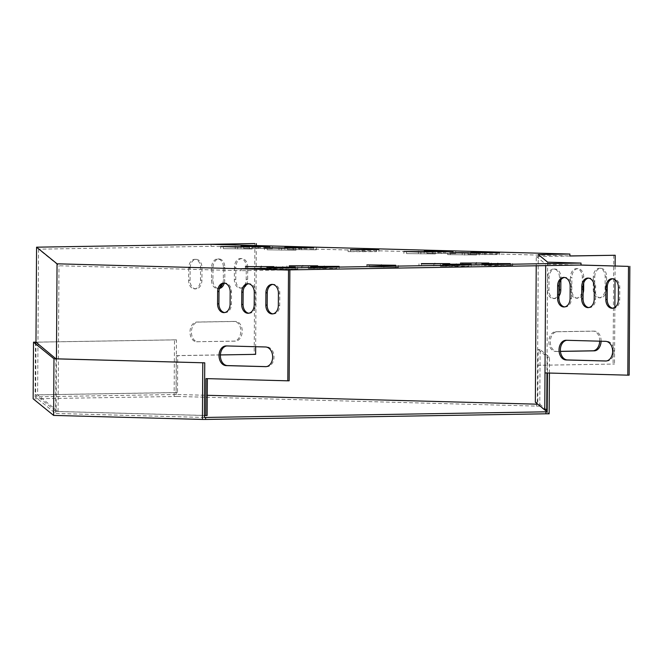 <?xml version="1.0" encoding="UTF-8"?>
<svg xmlns="http://www.w3.org/2000/svg" width="663" height="663" viewBox="0 0 663 663"><rect width="100%" height="100%" fill="white"/><g stroke="black" fill="none" stroke-linecap="round" stroke-linejoin="round"><path stroke-width="0.5" stroke-dasharray="3.31 2.49" d="M549.155 413.811L539.765 406.187L177.319 396.466L177.336 394.502L207.262 395.305M536.566 406.17L536.574 404.198M177.319 396.466L33.15 398.794M174.12 396.449L174.485 339.837L176.449 339.846L176.101 394.493L177.336 394.502M176.101 394.493L35.131 396.83L55.601 413.447L55.949 358.807M204.403 417.466L55.601 413.447M544.762 409.858L537.801 404.206L538.157 349.567L547.547 357.191L547.447 373.004M539.765 406.187L540.121 349.575L549.511 357.2L549.412 373.054M549.511 357.2L547.547 357.191M540.121 349.575L538.157 349.567M176.449 339.846L35.968 342.183M174.485 339.837L35.968 342.141M35.479 342.191L35.131 396.83M241.017 268.714L241.009 270.686L58.982 265.764L38.553 249.18L210.991 246.313L569.882 255.943M286.167 269.932L241.009 270.686M211.008 244.349L210.991 246.313M569.882 256.009L536.276 256.498L536.218 265.78M579.644 265.059L545.69 264.139L545.682 265.623M564.644 306.911A8.619 6.257 -91 0 0 565.315 306.952A8.619 6.257 -91 0 0 571.431 298.507L571.506 286.201A8.619 6.257 -91 0 0 565.108 277.416A8.619 6.257 -91 0 0 564.437 277.474M588.769 307.566A8.619 6.257 -91 0 0 589.448 307.599A8.619 6.257 -91 0 0 595.556 299.154L595.639 286.847A8.619 6.257 -91 0 0 589.241 278.062A8.619 6.257 -91 0 0 588.562 278.129M547.646 262.167L546.942 372.929L629.154 375.15M612.894 308.212A8.619 6.257 -91 0 0 613.573 308.254A8.619 6.257 -91 0 0 619.69 299.809L619.764 287.502A8.619 6.257 -91 0 0 613.366 278.717A8.619 6.257 -91 0 0 612.695 278.775M606.214 360.987L606.786 361.004A9.846 7.152 -91 0 0 607.01 361.004A9.846 7.152 -91 0 0 613.996 351.191A9.846 7.152 -91 0 0 606.91 341.312L567.586 340.252A9.846 7.152 -91 0 0 567.362 340.252A9.846 7.152 -91 0 0 566.807 340.285M56.446 358.824L56.106 411.491L204.419 415.494M224.649 312.555A8.619 6.257 -91 0 0 225.321 312.596A8.619 6.257 -91 0 0 231.437 304.151L231.511 291.844A8.619 6.257 -91 0 0 225.113 283.06A8.619 6.257 -91 0 0 224.442 283.118M248.774 313.209A8.619 6.257 -91 0 0 249.454 313.251A8.619 6.257 -91 0 0 255.562 304.806L255.645 292.499A8.619 6.257 -91 0 0 249.247 283.714A8.619 6.257 -91 0 0 248.567 283.772M207.362 378.648L289.159 380.794M254.89 243.553L254.186 354.315L176.3 355.608L176.068 392.529L177.493 392.571L37.625 394.891L58.054 411.483L207.129 415.51M58.054 411.483L58.982 265.764M272.899 313.864A8.619 6.257 -91 0 0 273.579 313.897A8.619 6.257 -91 0 0 279.695 305.452L279.769 293.145A8.619 6.257 -91 0 0 273.371 284.361A8.619 6.257 -91 0 0 272.7 284.427M266.219 366.639L266.791 366.647A9.846 7.152 -91 0 0 267.015 366.656A9.846 7.152 -91 0 0 274.001 356.843A9.846 7.152 -91 0 0 266.916 346.956L227.591 345.895A9.846 7.152 -91 0 0 227.368 345.895A9.846 7.152 -91 0 0 226.812 345.937M546.726 409.867L537.32 402.226L538.281 254.559M536.276 256.498L545.69 264.139M537.552 365.305L614.502 364.045L537.577 365.321M537.32 402.226L535.348 402.217M406.56 253.589L435.4 253.929L406.56 253.589L406.576 251.625M324.257 268.134L336.771 268.465L308.353 268.474L324.257 268.134L324.265 266.708M302.809 267.554L315.323 267.885L286.905 267.893L302.809 267.554L302.817 266.128M456.326 265.938L468.84 266.277L440.414 266.277L456.326 265.938L456.335 264.512M267.156 249.827L295.996 250.166L267.156 249.827L267.164 247.854M434.878 265.357L447.392 265.697L418.975 265.697L434.878 265.357L434.887 263.932M426.881 253.249L455.721 253.597L426.881 253.249L426.889 251.285M287.469 249.487L316.309 249.827L287.469 249.487L287.485 247.523M260.294 268.805L247.78 268.465L276.198 268.465L260.294 268.805L260.302 266.833M496.819 254.625L467.979 254.285L496.819 254.625L496.827 252.926M243.686 248.302L272.526 248.65L243.686 248.302L243.694 246.338M476.498 254.965L447.658 254.617L476.498 254.965L476.506 253.266M223.365 248.642L252.205 248.99L223.365 248.642L223.373 246.677M475.33 265.233L462.815 264.893L491.233 264.893L475.33 265.233L475.338 263.261M281.742 269.385L269.228 269.045L297.646 269.045L281.742 269.385L281.75 267.413M496.778 265.813L484.263 265.473L512.681 265.473L496.778 265.813L496.786 263.841M363.995 251.294L376.501 251.633L348.083 251.633L363.995 251.294L364.004 249.876M369.548 267.032L398.388 267.371L369.548 267.032L369.564 265.059M546.967 372.946L544.994 372.938M615.131 265.954L615.04 279.753M614.866 307.417L614.502 364.045M613.772 255.214L613.076 364.012M599.675 341.18A9.846 6.771 91.5 0 0 593.17 331.119A9.846 6.771 91.5 0 0 592.971 331.119L555.718 331.732A9.846 6.771 91.5 0 0 548.881 341.544A9.846 6.771 91.5 0 0 555.387 351.423A9.846 6.771 91.5 0 0 555.594 351.423L560.442 351.349M559.415 282.844L559.448 277.532A8.619 5.926 91.5 0 0 553.754 269.012A8.619 5.926 91.5 0 0 547.597 277.722L547.522 290.029A8.619 5.926 91.5 0 0 553.215 298.549A8.619 5.926 91.5 0 0 558.95 292.947M593.31 276.968L593.236 289.275A8.619 5.926 91.5 0 0 598.929 297.786A8.619 5.926 91.5 0 0 605.087 289.076L605.17 276.769A8.619 5.926 91.5 0 0 599.476 268.258A8.619 5.926 91.5 0 0 593.31 276.968L594.744 277.001L594.67 289.308A8.619 5.926 91.5 0 0 600.363 297.828A8.619 5.926 91.5 0 0 606.521 289.118L606.595 276.811A8.619 5.926 91.5 0 0 600.902 268.291A8.619 5.926 91.5 0 0 594.744 277.001M570.453 277.349L570.379 289.656A8.619 5.926 91.5 0 0 576.072 298.168A8.619 5.926 91.5 0 0 582.23 289.458L582.305 277.151A8.619 5.926 91.5 0 0 576.611 268.631A8.619 5.926 91.5 0 0 570.453 277.349L571.887 277.383L571.804 289.69A8.619 5.926 91.5 0 0 577.498 298.209A8.619 5.926 91.5 0 0 583.084 293.137M601.101 341.213A9.846 6.771 91.5 0 0 594.603 331.16A9.846 6.771 91.5 0 0 594.396 331.152L557.152 331.773A9.846 6.771 91.5 0 0 550.315 341.586A9.846 6.771 91.5 0 0 556.821 351.465A9.846 6.771 91.5 0 0 557.019 351.465L560.45 351.407M560.865 279.819L560.881 277.565A8.619 5.926 91.5 0 0 555.188 269.054A8.619 5.926 91.5 0 0 549.03 277.764L548.947 290.071A8.619 5.926 91.5 0 0 554.641 298.59A8.619 5.926 91.5 0 0 558.934 296.129M583.705 282.985L583.738 277.192A8.619 5.926 91.5 0 0 578.045 268.672A8.619 5.926 91.5 0 0 571.887 277.383M176.068 392.529L35.628 394.866L56.106 411.491M35.968 342.58L35.628 394.866M38.553 249.18L37.625 394.891M256.308 245.567L255.669 346.716M254.186 354.315L255.62 354.357M220.398 354.937L177.734 355.65L177.493 392.571M176.3 355.608L177.734 355.65M196.704 341.735L233.956 341.113A9.846 6.771 91.5 0 0 240.793 331.309A9.846 6.771 91.5 0 0 234.288 321.431A9.846 6.771 91.5 0 0 234.08 321.422L196.828 322.044A9.846 6.771 91.5 0 0 189.999 331.856A9.846 6.771 91.5 0 0 196.505 341.735A9.846 6.771 91.5 0 0 196.704 341.735L235.382 341.155A9.846 6.771 91.5 0 0 242.219 331.343A9.846 6.771 91.5 0 0 235.713 321.464A9.846 6.771 91.5 0 0 235.514 321.464L198.262 322.085A9.846 6.771 91.5 0 0 191.425 331.89A9.846 6.771 91.5 0 0 197.93 341.776A9.846 6.771 91.5 0 0 198.138 341.776M188.706 268.034L188.632 280.341A8.619 5.926 91.5 0 0 194.325 288.861A8.619 5.926 91.5 0 0 200.483 280.142L200.566 267.835A8.619 5.926 91.5 0 0 194.872 259.324A8.619 5.926 91.5 0 0 188.706 268.034L190.14 268.076L190.066 280.383A8.619 5.926 91.5 0 0 195.759 288.894A8.619 5.926 91.5 0 0 201.917 280.184L201.991 267.877A8.619 5.926 91.5 0 0 196.298 259.357A8.619 5.926 91.5 0 0 190.14 268.076M234.429 267.272L234.346 279.579A8.619 5.926 91.5 0 0 240.039 288.098A8.619 5.926 91.5 0 0 246.197 279.388L246.28 267.081A8.619 5.926 91.5 0 0 240.586 258.562A8.619 5.926 91.5 0 0 234.429 267.272L235.854 267.313L235.779 279.62A8.619 5.926 91.5 0 0 241.473 288.14A8.619 5.926 91.5 0 0 244.34 287.154M222.619 283.822A8.619 5.926 91.5 0 0 223.34 279.761L223.423 267.454A8.619 5.926 91.5 0 0 217.729 258.943A8.619 5.926 91.5 0 0 211.572 267.653L211.489 279.96A8.619 5.926 91.5 0 0 217.182 288.48A8.619 5.926 91.5 0 0 219.652 287.775M246.329 284.767A8.619 5.926 91.5 0 0 247.631 279.421L247.705 267.114A8.619 5.926 91.5 0 0 242.012 258.603A8.619 5.926 91.5 0 0 235.854 267.313M224.285 283.151A8.619 5.926 91.5 0 0 224.774 279.803L224.848 267.496A8.619 5.926 91.5 0 0 219.155 258.984A8.619 5.926 91.5 0 0 212.997 267.695L212.922 280.001A8.619 5.926 91.5 0 0 218.616 288.513A8.619 5.926 91.5 0 0 219.428 288.455M206.011 378.606L207.37 378.59M381.407 265.382L381.399 266.833M383.86 265.449L383.844 267.413M395.712 265.523L395.703 267.214M376.518 249.661L376.501 251.633M350.462 249.81L350.445 251.517M362.976 249.893L362.959 251.857M484.272 263.758L484.263 265.473M510.336 263.617L510.319 265.59M497.814 263.824L497.805 265.25M269.236 267.33L269.228 269.045M295.3 267.189L295.284 269.161M282.786 267.396L282.769 268.822M462.824 263.186L462.815 264.893M488.888 263.037L488.871 265.009M476.374 263.244L476.357 264.67M235.224 246.992L235.216 248.443M237.677 247.059L237.661 249.031M249.528 247.133L249.512 248.832M464.655 253.191L464.647 255.156M462.21 253.125L462.202 254.575M450.359 252.802L450.351 254.774M255.545 246.653L255.537 248.111M257.99 246.719L257.982 248.691M269.841 246.802L269.833 248.492M484.976 252.852L484.968 254.824M482.531 252.785L482.523 254.236M470.68 252.462L470.664 254.435M247.788 266.758L247.78 268.465M273.852 266.609L273.836 268.581M261.338 266.816L261.33 268.242M299.328 247.838L299.32 249.288M301.781 247.904L301.764 249.876M313.632 247.979L313.624 249.678M438.74 251.6L438.732 253.059M441.193 251.667L441.177 253.639M453.036 251.741L453.028 253.44M447.401 263.725L447.392 265.697M421.345 263.874L421.337 265.581M433.859 263.949L433.842 265.921M279.015 248.177L279.007 249.628M281.46 248.244L281.452 250.208M293.311 248.318L293.303 250.017M468.849 264.305L468.84 266.277M442.793 264.454L442.776 266.161M455.307 264.529L455.29 266.501M315.331 265.921L315.323 267.885M289.275 266.062L289.267 267.777M301.789 266.145L301.773 268.117M336.779 266.501L336.771 268.465M310.723 266.642L310.715 268.358M323.237 266.725L323.221 268.697M418.419 251.94L418.411 253.39M420.872 252.006L420.856 253.979M432.724 252.081L432.707 253.78M223.34 279.761L224.774 279.803M223.423 267.454L224.848 267.496M211.572 267.653L212.997 267.695M211.489 279.96L212.922 280.001M582.23 289.458L583.109 289.482M570.379 289.656L571.804 289.69M582.305 277.151L583.738 277.192M246.197 279.388L247.631 279.421M246.28 267.081L247.705 267.114M234.346 279.579L235.779 279.62M605.087 289.076L606.521 289.118M593.236 289.275L594.67 289.308M605.17 276.769L606.595 276.811M200.483 280.142L201.917 280.184M200.566 267.835L201.991 267.877M188.632 280.341L190.066 280.383M547.522 290.029L548.947 290.071M547.597 277.722L549.03 277.764M559.448 277.532L560.881 277.565M234.08 321.422L235.514 321.464M196.828 322.044L198.262 322.085M233.956 341.113L235.382 341.155M592.971 331.119L594.396 331.152M555.594 351.423L557.019 351.465M555.718 331.732L557.152 331.773M254.285 292.516L255.645 292.499M254.211 304.823L255.562 304.806M594.205 299.179L595.556 299.154M594.28 286.872L595.639 286.847M278.419 293.17L279.769 293.145M278.336 305.477L279.695 305.452M618.33 299.825L619.69 299.809M618.413 287.518L619.764 287.502M230.16 291.869L231.511 291.844M230.086 304.176L231.437 304.151M570.072 298.524L571.431 298.507M570.155 286.217L571.506 286.201M265.888 366.664L266.791 366.647M226.24 345.92L227.591 345.895M265.565 346.981L266.916 346.956M605.883 361.02L606.786 361.004M605.551 341.337L606.91 341.312M566.235 340.276L567.586 340.252M366.871 264.902L366.854 266.874M398.405 265.399L398.388 267.371M378.88 249.553L378.863 251.517M348.1 249.669L348.083 251.633M481.918 263.617L481.902 265.59M512.69 263.501L512.681 265.473M266.882 267.189L266.866 269.161M297.662 267.073L297.646 269.045M460.47 263.037L460.454 265.009M491.25 262.921L491.233 264.893M220.688 246.52L220.671 248.492M252.213 247.017L252.205 248.99M479.2 253.15L479.192 255.114M447.674 252.653L447.658 254.617M241.001 246.18L240.992 248.153M272.534 246.677L272.526 248.65M499.521 252.81L499.504 254.774M467.987 252.313L467.979 254.285M245.434 266.609L245.418 268.581M276.214 266.493L276.198 268.465M284.792 247.365L284.783 249.338M316.326 247.863L316.309 249.827M424.204 251.128L424.187 253.1M455.73 251.625L455.721 253.597M449.763 263.609L449.754 265.581M418.983 263.725L418.975 265.697M264.471 247.705L264.462 249.669M296.005 248.202L295.996 250.166M471.211 264.189L471.194 266.161M440.431 264.305L440.414 266.277M317.693 265.805L317.685 267.777M286.913 265.921L286.905 267.893M339.141 266.385L339.133 268.358M308.361 266.501L308.353 268.474M403.883 251.468L403.866 253.44M435.417 251.965L435.4 253.929M217.729 258.943L219.155 258.984M217.182 288.48L218.616 288.513M576.072 298.168L577.498 298.209M576.611 268.631L578.045 268.672M240.586 258.562L242.012 258.603M240.039 288.098L241.473 288.14M598.929 297.786L600.363 297.828M599.476 268.258L600.902 268.291M194.872 259.324L196.298 259.357M194.325 288.861L195.759 288.894M553.215 298.549L554.641 298.59M553.754 269.012L555.188 269.054M196.505 341.735L197.93 341.776M234.288 321.431L235.713 321.464M593.17 331.119L594.603 331.16M555.387 351.423L556.821 351.465M247.887 283.731L249.247 283.714M248.095 313.276L249.454 313.251M588.089 307.624L589.448 307.599M587.882 278.087L589.241 278.062M272.021 284.386L273.371 284.361M272.228 313.922L273.579 313.897M612.222 308.278L613.573 308.254M612.015 278.733L613.366 278.717M223.762 283.084L225.113 283.06M223.97 312.621L225.321 312.596M563.964 306.969L565.315 306.952M563.757 277.432L565.108 277.416M226.017 345.92L227.368 345.895M265.664 366.672L267.015 366.656M605.659 361.028L607.01 361.004M566.011 340.268L567.362 340.252"/><path stroke-width="0.99" d="M207.262 395.305L537.801 404.206M549.412 373.054L549.155 413.811L545.956 413.795L545.964 411.822L204.403 417.466L204.751 362.827L53.976 358.799L33.515 342.183L33.15 398.794L53.62 415.411L53.976 358.799M545.956 413.795L205.621 419.447L205.638 417.475M202.787 362.818L202.422 419.43L205.621 419.447M202.422 419.43L53.62 415.411M547.447 373.004L547.199 411.831L545.964 411.822M547.199 411.831L535.348 402.217L536.218 265.78M204.751 362.827L55.949 358.807L35.968 342.183M35.968 342.141L33.515 342.183M545.682 265.623L544.994 372.938L627.803 375.167L628.499 266.377L579.644 265.059L286.167 269.932M579.644 265.059L581.003 265.034L581.012 263.07L241.017 268.714L288.513 270.056L57.051 263.808L56.446 358.824M57.051 263.808L36.573 247.183L254.89 243.553L211.008 244.349L569.89 254.037L569.882 256.009L615.198 255.255L615.131 265.954M628.499 266.377L581.003 265.034M569.882 255.943L615.198 255.255M557.566 298.184A8.619 6.257 -91 0 0 563.964 306.969A8.619 6.257 -91 0 0 570.072 298.524L570.155 286.217A8.619 6.257 -91 0 0 563.757 277.432A8.619 6.257 -91 0 0 557.641 285.877L557.566 298.184L558.917 298.168A8.619 6.257 -91 0 0 564.644 306.911M581.691 298.839A8.619 6.257 -91 0 0 588.089 307.624A8.619 6.257 -91 0 0 594.205 299.179L594.28 286.872A8.619 6.257 -91 0 0 587.882 278.087A8.619 6.257 -91 0 0 581.774 286.532L581.691 298.839L583.05 298.814A8.619 6.257 -91 0 0 588.769 307.566M605.825 299.494A8.619 6.257 -91 0 0 612.222 308.278A8.619 6.257 -91 0 0 618.33 299.825L618.413 287.518A8.619 6.257 -91 0 0 612.015 278.733A8.619 6.257 -91 0 0 605.899 287.187L605.825 299.494L607.175 299.469A8.619 6.257 -91 0 0 612.894 308.212M605.427 361.028A9.846 7.152 -91 0 0 605.659 361.028A9.846 7.152 -91 0 0 612.645 351.216A9.846 7.152 -91 0 0 605.551 341.337L566.235 340.276A9.846 7.152 -91 0 0 566.011 340.268A9.846 7.152 -91 0 0 559.025 350.081A9.846 7.152 -91 0 0 566.111 359.968L605.883 361.02M564.437 277.474A8.619 6.257 -91 0 0 559 285.861L558.917 298.168M588.562 278.129A8.619 6.257 -91 0 0 583.125 286.507L583.05 298.814M581.012 263.07L547.646 262.167L538.281 254.559L569.89 254.037M627.803 375.167L629.154 375.15L629.85 266.352M612.695 278.775A8.619 6.257 -91 0 0 607.258 287.162L607.175 299.469M566.807 340.285A9.846 7.152 -91 0 0 560.384 350.445A9.846 7.152 -91 0 0 567.462 359.943L606.214 360.987M217.572 303.836A8.619 6.257 -91 0 0 223.97 312.621A8.619 6.257 -91 0 0 230.086 304.176L230.16 291.869A8.619 6.257 -91 0 0 223.762 283.084A8.619 6.257 -91 0 0 217.646 291.529L217.572 303.836L218.923 303.811A8.619 6.257 -91 0 0 224.649 312.555M241.697 304.491A8.619 6.257 -91 0 0 248.095 313.276A8.619 6.257 -91 0 0 254.211 304.823L254.285 292.516A8.619 6.257 -91 0 0 247.887 283.731A8.619 6.257 -91 0 0 241.78 292.184L241.697 304.491L243.056 304.466A8.619 6.257 -91 0 0 248.774 313.209M204.419 415.494L205.779 415.527L206.011 378.606L287.808 380.819L288.513 270.056M265.83 305.137A8.619 6.257 -91 0 0 272.228 313.922A8.619 6.257 -91 0 0 278.336 305.477L278.419 293.17A8.619 6.257 -91 0 0 272.021 284.386A8.619 6.257 -91 0 0 265.904 292.831L265.83 305.137L267.181 305.113A8.619 6.257 -91 0 0 272.899 313.864M265.432 366.672A9.846 7.152 -91 0 0 265.664 366.672A9.846 7.152 -91 0 0 272.65 356.868A9.846 7.152 -91 0 0 265.565 346.981L226.24 345.92A9.846 7.152 -91 0 0 226.017 345.92A9.846 7.152 -91 0 0 219.03 355.733A9.846 7.152 -91 0 0 226.116 365.611L265.888 366.664M224.442 283.118A8.619 6.257 -91 0 0 219.005 291.505L218.923 303.811M248.567 283.772A8.619 6.257 -91 0 0 243.13 292.159L243.056 304.466M287.808 380.819L289.159 380.794L289.872 270.032M205.779 415.527L207.129 415.51L207.362 378.648M272.7 284.427A8.619 6.257 -91 0 0 267.264 292.806L267.181 305.113M226.812 345.937A9.846 7.152 -91 0 0 220.389 356.089A9.846 7.152 -91 0 0 227.467 365.586L266.219 366.639M546.967 372.987L546.726 409.867L544.762 409.858L544.994 372.938M420.872 252.006L403.883 251.468L432.724 251.807L420.872 252.006M310.723 266.385L339.141 266.385L310.723 266.642M289.275 265.805L317.693 265.805L289.275 266.062M442.793 264.189L471.211 264.189L442.793 264.454M281.46 248.244L264.471 247.705L293.311 248.045L281.46 248.244M421.345 263.617L449.763 263.609L421.345 263.874M441.193 251.667L424.204 251.128L453.044 251.476L441.193 251.667M301.781 247.904L284.792 247.365L313.632 247.705L301.781 247.904M273.852 266.609L245.434 266.609L273.852 266.609M482.531 252.271L499.521 252.81L470.68 252.462L482.531 252.271L482.531 252.785M257.99 246.719L241.001 246.18L269.841 246.528L257.99 246.719M462.21 252.603L479.2 253.15L450.359 252.802L462.21 252.603L462.21 253.125M237.677 247.059L220.688 246.52L249.528 246.86L237.677 247.059M488.888 263.037L460.47 263.037L488.888 263.037M295.3 267.189L266.882 267.189L295.3 267.189M510.336 263.617L481.918 263.617L510.336 263.617M350.462 249.553L378.88 249.553L350.462 249.81M383.86 265.449L366.871 264.902L395.712 265.25L383.86 265.449M615.04 279.753L614.866 307.417M560.442 351.349L592.846 350.81A9.846 6.771 91.5 0 0 599.675 341.18M558.95 292.947A8.619 5.926 91.5 0 0 559.373 289.839L559.415 282.844M560.45 351.407L594.272 350.843A9.846 6.771 91.5 0 0 601.101 341.213M558.934 296.129A8.619 5.926 91.5 0 0 560.799 289.872L560.865 279.819M583.084 293.137A8.619 5.926 91.5 0 0 583.664 289.499L583.705 282.985M36.573 247.183L35.968 342.58M256.324 243.594L256.308 245.567M255.669 346.716L255.62 354.357L220.398 354.937M219.652 287.775A8.619 5.926 91.5 0 0 222.619 283.822M244.34 287.154A8.619 5.926 91.5 0 0 246.329 284.767M219.428 288.455A8.619 5.926 91.5 0 0 224.285 283.151M381.416 264.86L381.407 265.382M364.004 249.329L364.004 249.876M497.822 263.277L497.814 263.824M282.786 266.849L282.786 267.396M476.374 262.697L476.374 263.244M235.232 246.479L235.224 246.992M255.545 246.139L255.545 246.653M261.338 266.269L261.338 266.816M299.336 247.324L299.328 247.838M438.74 251.086L438.74 251.6M434.887 263.385L434.887 263.932M279.015 247.664L279.015 248.177M456.335 263.965L456.335 264.512M302.825 265.581L302.817 266.128M324.265 266.161L324.265 266.708M418.428 251.426L418.419 251.94M583.109 289.482L583.664 289.499M559.373 289.839L560.799 289.872M592.846 350.81L594.272 350.843M241.78 292.184L243.13 292.159M581.774 286.532L583.125 286.507M265.904 292.831L267.264 292.806M605.899 287.187L607.258 287.162M217.646 291.529L219.005 291.505M557.641 285.877L559 285.861M226.116 365.611L227.467 365.586M566.111 359.968L567.462 359.943"/></g></svg>
